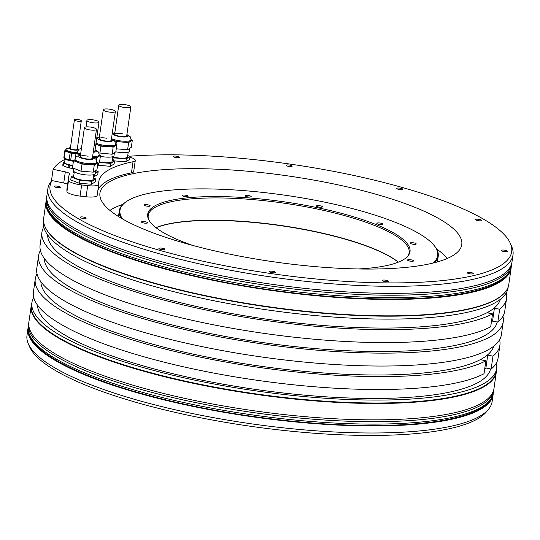 <?xml version="1.0" encoding="UTF-8"?>
<svg xmlns="http://www.w3.org/2000/svg" width="540" height="540" viewBox="0 0 540 540"><rect width="100%" height="100%" fill="white"/><g stroke="black" fill="none" stroke-linecap="round" stroke-linejoin="round"><path stroke-width="0.81" d="M65.05 159.266A233.685 55.654 8.1 0 0 53.102 169.331L51.388 181.373L52.036 180.583A233.145 55.526 -171.9 0 0 231.005 266.922A233.145 55.526 -171.9 0 0 501.559 264.978A233.145 55.526 8.1 0 0 510.455 243.607A233.145 55.526 8.1 0 0 365.209 177.998A233.145 55.526 8.1 0 0 129.472 156.236M513 254.9L512.001 261.941A234.907 55.951 8.1 0 1 501.802 275.299A234.907 55.951 -171.9 0 1 240.881 279.369A234.907 55.951 -171.9 0 1 46.872 195.743L47.871 188.703A234.907 55.951 -171.9 0 0 241.88 272.329A234.907 55.951 -171.9 0 0 502.808 268.259A234.907 55.951 8.1 0 0 513 254.9A234.907 55.951 8.1 0 0 511.772 246.726L510.455 243.607M52.036 180.583L63.727 183.026A6.102 1.451 8.1 0 1 67.588 184.417M53.102 169.331L65.313 171.875A6.102 1.451 -171.9 0 1 69.572 173.9A6.102 1.451 -171.9 0 1 69.545 173.995A215.993 51.442 8.1 0 0 68.607 177.289L67.021 188.433A215.993 51.442 8.1 0 0 66.96 191.484A12.204 2.909 8.1 0 0 80.069 196.094L86.103 196.776A12.204 2.909 8.1 0 0 97.16 195.44L98.746 184.288A12.204 2.909 8.1 0 0 98.753 184.126A185.483 44.179 -171.9 0 1 98.806 181.589A185.483 44.179 -171.9 0 1 133.029 161.73A12.204 2.909 8.1 0 0 135.284 160.427A12.204 2.909 8.1 0 0 130.828 157.451L129.911 157.147M133.029 161.73L131.443 172.874A185.483 44.179 8.1 0 0 97.902 190.208M131.443 172.874A12.204 2.909 8.1 0 0 133.697 171.572L135.284 160.427M453.843 255.008A182.736 43.524 -171.9 0 1 250.864 258.174A182.736 43.524 -171.9 0 1 99.941 193.124A182.736 43.524 -171.9 0 1 107.865 182.729A182.736 43.524 8.1 0 1 310.851 179.564A182.736 43.524 8.1 0 1 461.768 244.62A182.736 43.524 8.1 0 1 453.843 255.008M173.441 156.263A3.051 0.729 8.1 0 0 173.306 156.438A3.051 0.729 8.1 0 0 175.824 157.525A3.051 0.729 8.1 0 0 179.213 157.471A3.051 0.729 8.1 0 0 179.347 157.295A3.051 0.729 8.1 0 0 176.83 156.215A3.051 0.729 8.1 0 0 173.441 156.263M286.295 165.139A3.051 0.729 8.1 0 0 286.16 165.314A3.051 0.729 8.1 0 0 288.677 166.401A3.051 0.729 8.1 0 0 292.066 166.347A3.051 0.729 8.1 0 0 292.201 166.172A3.051 0.729 8.1 0 0 289.683 165.092A3.051 0.729 8.1 0 0 286.295 165.139M396.913 188.251A3.051 0.729 8.1 0 0 396.779 188.426A3.051 0.729 8.1 0 0 399.303 189.513A3.051 0.729 8.1 0 0 402.692 189.459A3.051 0.729 8.1 0 0 402.82 189.284A3.051 0.729 8.1 0 0 400.302 188.197A3.051 0.729 8.1 0 0 396.913 188.251M475.666 219.409A3.051 0.729 8.1 0 0 475.531 219.578A3.051 0.729 8.1 0 0 478.049 220.664A3.051 0.729 8.1 0 0 481.437 220.61A3.051 0.729 8.1 0 0 481.572 220.441A3.051 0.729 8.1 0 0 479.054 219.355A3.051 0.729 8.1 0 0 475.666 219.409M501.444 250.256A3.051 0.729 8.1 0 0 501.309 250.425A3.051 0.729 8.1 0 0 503.827 251.512A3.051 0.729 8.1 0 0 507.215 251.458A3.051 0.729 8.1 0 0 507.35 251.289A3.051 0.729 8.1 0 0 504.833 250.202A3.051 0.729 8.1 0 0 501.444 250.256M467.336 272.531A3.051 0.729 8.1 0 0 467.208 272.707A3.051 0.729 8.1 0 0 469.726 273.787A3.051 0.729 8.1 0 0 473.114 273.74A3.051 0.729 8.1 0 0 473.249 273.564A3.051 0.729 8.1 0 0 470.725 272.477A3.051 0.729 8.1 0 0 467.336 272.531M382.495 280.267A3.051 0.729 8.1 0 0 382.361 280.442A3.051 0.729 8.1 0 0 384.885 281.529A3.051 0.729 8.1 0 0 388.274 281.475A3.051 0.729 8.1 0 0 388.402 281.3A3.051 0.729 8.1 0 0 385.884 280.213A3.051 0.729 8.1 0 0 382.495 280.267M269.642 271.391A3.051 0.729 8.1 0 0 269.507 271.566A3.051 0.729 8.1 0 0 272.032 272.653A3.051 0.729 8.1 0 0 275.42 272.599A3.051 0.729 8.1 0 0 275.549 272.423A3.051 0.729 8.1 0 0 273.031 271.337A3.051 0.729 8.1 0 0 269.642 271.391M159.017 248.279A3.051 0.729 8.1 0 0 158.888 248.454A3.051 0.729 8.1 0 0 161.406 249.541A3.051 0.729 8.1 0 0 164.794 249.487A3.051 0.729 8.1 0 0 164.93 249.311A3.051 0.729 8.1 0 0 162.405 248.225A3.051 0.729 8.1 0 0 159.017 248.279M80.271 217.127A3.051 0.729 8.1 0 0 80.136 217.303A3.051 0.729 8.1 0 0 82.654 218.383A3.051 0.729 8.1 0 0 86.042 218.335A3.051 0.729 8.1 0 0 86.177 218.16A3.051 0.729 8.1 0 0 83.66 217.073A3.051 0.729 8.1 0 0 80.271 217.127M54.493 186.28A3.051 0.729 8.1 0 0 54.358 186.455A3.051 0.729 8.1 0 0 56.876 187.535A3.051 0.729 8.1 0 0 60.264 187.488A3.051 0.729 8.1 0 0 60.399 187.312A3.051 0.729 8.1 0 0 57.881 186.226A3.051 0.729 8.1 0 0 54.493 186.28M28.229 343.548A234.907 55.951 -171.9 0 0 237.391 421.72A234.907 55.951 -171.9 0 0 481.93 414.929A234.907 55.951 8.1 0 0 488.666 409.077L486.533 411.71A233.145 55.526 8.1 0 1 479.851 417.514A233.145 55.526 -171.9 0 1 237.141 424.258A233.145 55.526 -171.9 0 1 29.545 346.667L28.229 343.548A234.907 55.951 -171.9 0 1 27 335.374L27.999 328.334A234.907 55.951 -171.9 0 1 28.161 327.443M488.666 409.077A234.907 55.951 8.1 0 0 492.129 401.571L493.128 394.531A234.907 55.951 8.1 0 0 493.223 393.633M27.999 328.334A234.907 55.951 -171.9 0 0 222.007 411.959A234.907 55.951 -171.9 0 0 482.936 407.889A234.907 55.951 8.1 0 0 493.128 394.531M31.199 305.856A234.907 55.951 -171.9 0 0 225.207 389.488A234.907 55.951 -171.9 0 0 486.135 385.412A234.907 55.951 8.1 0 0 496.327 372.053L493.999 388.429A234.907 55.951 8.1 0 1 483.806 401.787A234.907 55.951 -171.9 0 1 222.878 405.857A234.907 55.951 -171.9 0 1 28.87 322.232L31.199 305.856A234.907 55.951 -171.9 0 1 31.799 303.372M496.327 372.053A234.907 55.951 8.1 0 0 496.442 369.495M496.557 368.685A234.664 55.89 8.1 0 1 486.378 382.03A234.664 55.89 -171.9 0 1 225.72 386.093A234.664 55.89 -171.9 0 1 31.921 302.555L31.502 305.485A234.664 55.89 -171.9 0 0 225.308 389.03A234.664 55.89 -171.9 0 0 485.96 384.959A234.664 55.89 8.1 0 0 496.145 371.615L496.557 368.685A234.664 55.89 8.1 0 0 496.253 363.251M31.921 302.555A234.664 55.89 -171.9 0 1 33.73 297.425M490.556 368.955A228.805 54.493 8.1 0 1 480.83 380.869A228.805 54.493 -171.9 0 1 230.56 385.499A228.805 54.493 -171.9 0 1 37.584 305.262M491.144 369.077L492.98 356.171A234.664 55.89 8.1 0 0 499.898 345.215L498.062 358.121A234.664 55.89 -171.9 0 1 491.144 369.077L485.899 367.983L484.731 368.746M485.858 360.821L484.015 373.727A234.664 55.89 -171.9 0 1 221.279 374.476A234.664 55.89 -171.9 0 1 33.419 291.992L35.255 279.086A234.664 55.89 8.1 0 0 223.115 361.564A234.664 55.89 8.1 0 0 485.858 360.821L480.614 359.728L484.171 357.399A228.805 54.493 8.1 0 0 493.702 346.235M499.655 309.238A234.664 55.89 8.1 0 0 506.581 298.283L504.745 311.189A234.664 55.89 -171.9 0 1 497.819 322.144L499.655 309.238L494.411 308.138L487.289 312.795L492.534 313.889A234.664 55.89 8.1 0 1 229.79 314.631A234.664 55.89 8.1 0 1 41.938 232.153A234.664 55.89 8.1 0 1 43.747 227.023M494.411 308.138L492.575 321.05L491.407 321.813M492.98 356.171L487.735 355.077L484.171 357.399A228.805 54.493 -171.9 0 1 233.894 362.036A228.805 54.493 -171.9 0 1 40.925 281.799M487.735 355.077L485.899 367.983M506.581 298.283A234.664 55.89 8.1 0 0 506.27 292.849M500.377 299.302A228.805 54.493 8.1 0 1 490.853 310.466A228.805 54.493 -171.9 0 1 240.577 315.103A228.805 54.493 -171.9 0 1 47.608 234.866M508.201 286.902L508.079 287.719A234.664 55.89 8.1 0 1 497.9 301.064A234.664 55.89 -171.9 0 1 237.242 305.134A234.664 55.89 -171.9 0 1 43.443 221.589L43.558 220.779M44.901 226.395A234.907 55.951 -171.9 0 0 254.063 304.567A234.907 55.951 -171.9 0 0 498.609 297.776A234.907 55.951 8.1 0 0 505.339 291.924L505.042 292.288A234.664 55.89 8.1 0 1 498.319 298.134A234.664 55.89 -171.9 0 1 254.03 304.918A234.664 55.89 -171.9 0 1 45.083 226.827L44.901 226.395A234.907 55.951 -171.9 0 1 43.673 218.221L46.001 201.845A234.907 55.951 -171.9 0 1 46.163 200.961M505.339 291.924A234.907 55.951 8.1 0 0 508.802 284.418L511.13 268.043A234.907 55.951 8.1 0 0 511.225 267.145M511.13 268.043A234.907 55.951 8.1 0 1 500.938 281.401A234.907 55.951 -171.9 0 1 240.01 285.471A234.907 55.951 -171.9 0 1 46.001 201.845M47.871 188.703A234.907 55.951 -171.9 0 1 51.334 181.197L51.435 181.069M68.607 177.289A215.993 51.442 8.1 0 0 68.546 180.34A12.204 2.909 8.1 0 0 81.655 184.95L87.689 185.632A12.204 2.909 8.1 0 0 98.746 184.288M41.938 232.153L40.102 245.059A234.664 55.89 -171.9 0 0 227.954 327.537A234.664 55.89 -171.9 0 0 490.698 326.795L492.534 313.889M497.819 322.144L492.575 321.05M497.239 322.022A228.805 54.493 8.1 0 1 487.512 333.936A228.805 54.493 -171.9 0 1 237.236 338.567A228.805 54.493 -171.9 0 1 44.267 258.329M40.406 250.493A234.664 55.89 8.1 0 0 38.596 255.623A234.664 55.89 8.1 0 0 263.041 344.014A234.664 55.89 8.1 0 0 503.24 321.746A234.664 55.89 8.1 0 0 502.929 316.319M503.24 321.746L501.404 334.658A234.664 55.89 -171.9 0 1 261.205 356.92A234.664 55.89 -171.9 0 1 36.761 268.529L38.596 255.623M499.898 345.215A234.664 55.89 8.1 0 0 499.595 339.781M37.071 273.956A234.664 55.89 8.1 0 0 35.255 279.086M407.626 256.379A131.794 31.388 -171.9 0 0 409.158 252.693A131.794 31.388 -171.9 0 0 300.314 205.774A131.794 31.388 -171.9 0 0 153.927 208.062A131.794 31.388 8.1 0 0 148.21 215.554A131.794 31.388 8.1 0 0 148.655 219.517M358.209 268.967A132.496 31.556 8.1 0 0 404.278 259.153A132.496 31.556 -171.9 0 0 408.071 255.852A132.496 31.556 -171.9 0 0 309.731 206.125A132.496 31.556 -171.9 0 0 153.428 206.746A132.496 31.556 8.1 0 0 148.365 218.889A132.496 31.556 8.1 0 0 192.598 245.396M432.938 263.095A160.468 38.218 -171.9 0 0 434.187 245.592A160.468 38.218 -171.9 0 0 285.62 195.311A160.468 38.218 -171.9 0 0 126.947 201.211A160.468 38.218 8.1 0 0 126.158 201.751A160.468 38.218 8.1 0 0 122.472 218.909M141.615 221.778A3.051 0.729 8.1 0 0 141.487 221.954A3.051 0.729 8.1 0 0 144.005 223.04A3.051 0.729 8.1 0 0 147.393 222.986A3.051 0.729 8.1 0 0 147.528 222.811A3.051 0.729 8.1 0 0 145.004 221.724A3.051 0.729 8.1 0 0 141.615 221.778M407.653 259.862A3.051 0.729 8.1 0 0 407.518 260.03A3.051 0.729 8.1 0 0 410.042 261.117A3.051 0.729 8.1 0 0 413.431 261.063A3.051 0.729 8.1 0 0 413.559 260.894A3.051 0.729 8.1 0 0 411.041 259.808A3.051 0.729 8.1 0 0 407.653 259.862M410.306 242.912A3.051 0.729 8.1 0 0 410.177 243.088A3.051 0.729 8.1 0 0 412.695 244.175A3.051 0.729 8.1 0 0 416.084 244.121A3.051 0.729 8.1 0 0 416.219 243.945A3.051 0.729 8.1 0 0 413.694 242.858A3.051 0.729 8.1 0 0 410.306 242.912M376.967 223.135A3.051 0.729 8.1 0 0 376.832 223.31A3.051 0.729 8.1 0 0 379.35 224.397A3.051 0.729 8.1 0 0 382.738 224.343A3.051 0.729 8.1 0 0 382.874 224.168A3.051 0.729 8.1 0 0 380.356 223.081A3.051 0.729 8.1 0 0 376.967 223.135M316.562 205.828A3.051 0.729 8.1 0 0 316.426 206.003A3.051 0.729 8.1 0 0 318.944 207.083A3.051 0.729 8.1 0 0 322.333 207.036A3.051 0.729 8.1 0 0 322.468 206.861A3.051 0.729 8.1 0 0 319.95 205.774A3.051 0.729 8.1 0 0 316.562 205.828M245.275 195.622A3.051 0.729 8.1 0 0 245.147 195.797A3.051 0.729 8.1 0 0 247.664 196.884A3.051 0.729 8.1 0 0 251.053 196.83A3.051 0.729 8.1 0 0 251.188 196.654A3.051 0.729 8.1 0 0 248.663 195.568A3.051 0.729 8.1 0 0 245.275 195.622M182.216 195.257A3.051 0.729 8.1 0 0 182.081 195.433A3.051 0.729 8.1 0 0 184.599 196.519A3.051 0.729 8.1 0 0 187.994 196.466A3.051 0.729 8.1 0 0 188.123 196.297A3.051 0.729 8.1 0 0 185.605 195.21A3.051 0.729 8.1 0 0 182.216 195.257M144.275 204.835A3.051 0.729 8.1 0 0 144.139 205.004A3.051 0.729 8.1 0 0 146.664 206.091A3.051 0.729 8.1 0 0 150.053 206.044A3.051 0.729 8.1 0 0 150.181 205.868A3.051 0.729 8.1 0 0 147.663 204.782A3.051 0.729 8.1 0 0 144.275 204.835M126.158 201.751L125.489 202.216A161.082 38.367 8.1 0 0 119.293 210.843A161.082 38.367 8.1 0 0 120.892 217.985M434.187 245.592L434.693 246.226A161.082 38.367 -171.9 0 1 438.237 256.23A161.082 38.367 -171.9 0 1 434.714 262.649M122.87 204.376A175.844 41.884 -171.9 0 0 110.72 209.905A175.844 41.884 8.1 0 0 109.944 210.431M436.61 249.028A175.844 41.884 -171.9 0 1 447.329 258.444M156.04 227.718A132.097 31.462 -171.9 0 1 279.902 225.565A132.097 31.462 -171.9 0 1 398.25 262.19M155.959 227.657A131.794 31.388 -171.9 0 1 279.936 225.342A131.794 31.388 -171.9 0 1 398.345 262.15M64.726 161.541L63.153 162.567A8.728 2.079 8.1 0 0 63.517 162.999L68.411 164.936A8.728 2.079 8.1 0 0 69.964 165.26L72.792 165.483M69.964 165.26L69.572 167.987L73.055 168.467A7.931 1.89 -171.9 0 1 67.898 167.636A7.931 1.89 -171.9 0 1 67.77 167.603M73.649 168.507L73.055 168.467A7.931 1.89 -171.9 0 0 73.649 168.514M72.819 165.301A7.196 1.715 -171.9 0 1 64.598 162.425L65.097 158.922M67.898 167.636L63.126 165.726A8.728 2.079 8.1 0 1 62.768 165.294L63.153 162.567M63.517 162.999L63.126 165.726M69.572 167.987A8.728 2.079 8.1 0 1 68.026 167.663L68.411 164.936M70.349 148.406A3.78 0.898 8.1 0 0 70.281 148.433A3.78 0.898 8.1 0 0 70.166 148.493A3.78 0.898 -171.9 0 1 70.065 148.244A3.78 0.898 -171.9 0 1 70.416 147.933M77.301 148.912A3.78 0.898 -171.9 0 1 77.463 149.06A3.78 0.898 -171.9 0 1 77.558 149.31A3.78 0.898 -171.9 0 1 74.169 149.728A3.78 0.898 -171.9 0 1 70.16 148.487M75.985 153.59A7.81 1.863 -171.9 0 1 65.887 150.883A7.81 1.863 -171.9 0 1 65.698 150.377L65.806 149.573A7.81 1.863 -171.9 0 1 66.008 149.229M75.978 153.63L71.665 153.293L70.666 160.333A8.728 2.079 -171.9 0 1 69.113 160.009L64.22 158.072A8.728 2.079 -171.9 0 1 63.855 157.639L64.854 150.599A8.728 2.079 8.1 0 0 65.219 151.031L70.119 152.969A8.728 2.079 8.1 0 0 71.665 153.293M65.745 150.019L64.854 150.599M70.666 160.333L73.622 160.562M65.219 151.031L64.22 158.072M69.113 160.009L70.119 152.969M73.4 161.224A7.81 1.863 -171.9 0 1 64.78 158.625A7.81 1.863 -171.9 0 1 64.591 158.22M81.142 121.068A3.476 0.83 8.1 0 0 81.297 120.872A3.476 0.83 8.1 0 0 78.422 119.63A3.476 0.83 8.1 0 0 74.561 119.691A3.476 0.83 8.1 0 0 74.412 119.894A3.476 0.83 8.1 0 0 77.281 121.129A3.476 0.83 8.1 0 0 81.142 121.068M99.002 122.162A6.102 1.451 8.1 0 0 93.967 119.988A6.102 1.451 8.1 0 0 87.19 120.096A6.102 1.451 8.1 0 0 86.92 120.44A6.102 1.451 8.1 0 0 91.962 122.614A6.102 1.451 8.1 0 0 98.739 122.506A6.102 1.451 8.1 0 0 99.002 122.162L94.898 151.025A6.102 1.451 -171.9 0 1 93.292 151.754M74.122 173.003L73.271 172.665L73.501 171.045M95.911 170.762L98.179 171.659L97.76 174.596L93.528 176.972M98.179 171.659L95.101 173.671M95.243 172.679A9.882 2.356 8.1 0 0 95.29 172.651A9.882 2.356 -171.9 0 0 95.722 172.091L95.958 170.39M98.057 163.438L97.639 166.381A10.982 2.619 -171.9 0 1 97.369 166.847M99.279 154.865L100.501 155.351L99.481 162.506L97.828 163.586M81.466 148.257L79.36 149.094C79.002 148.932 78.388 149.87 77.517 151.902L77.382 152.84A10.982 2.619 8.1 0 0 80.278 155.115A10.982 2.619 8.1 0 0 80.48 155.189L76.005 153.428L77.429 152.496M76.005 153.428L75.364 157.93M94.439 174.353L94.061 177.012M100.501 155.351L96.802 157.768L93.778 157.531M96.802 157.768L96.458 160.157M92.624 156.452A10.982 2.619 8.1 0 0 98.786 155.621A10.982 2.619 -171.9 0 0 99.259 155L99.131 155.939A10.982 2.619 -171.9 0 1 98.651 156.56A10.982 2.619 8.1 0 1 93.528 157.403M96.478 129.391A6.102 1.451 8.1 0 0 91.436 127.217A6.102 1.451 8.1 0 0 84.659 127.325A6.102 1.451 8.1 0 0 84.395 127.676A6.102 1.451 8.1 0 0 89.431 129.843A6.102 1.451 8.1 0 0 96.208 129.742A6.102 1.451 8.1 0 0 96.478 129.391L92.367 158.254A6.102 1.451 -171.9 0 1 84.544 158.558A6.102 1.451 -171.9 0 1 80.285 156.539A6.102 1.451 -171.9 0 1 88.108 156.236M93.38 177.998L95.654 178.895L95.236 181.825L91.537 184.248L79.285 183.283L70.74 179.901L71.159 176.965L73.805 175.237M95.654 178.895L91.949 181.312L79.704 180.347L71.159 176.965M74.291 171.801L73.622 176.54A9.882 2.356 8.1 0 0 81.783 180.056A9.882 2.356 8.1 0 0 92.758 179.888A9.882 2.356 -171.9 0 0 93.191 179.321L93.866 174.589M73.683 168.298L73.366 170.519A10.982 2.619 8.1 0 0 82.438 174.427A10.982 2.619 8.1 0 0 94.635 174.238A10.982 2.619 -171.9 0 0 95.114 173.61L95.533 170.674M96.748 162.101L97.976 162.587L96.957 169.742L93.251 172.159L81.007 171.194L72.461 167.819L73.481 160.657L74.905 159.725M79.704 180.347L79.285 183.283M97.976 162.587L94.27 165.004L82.026 164.039L73.481 160.657M82.026 164.039L81.007 171.194M91.949 181.312L91.537 184.248M94.27 165.004L93.251 172.159M96.734 162.23L96.599 163.168A10.982 2.619 -171.9 0 1 96.12 163.796A10.982 2.619 8.1 0 1 88.148 164.518A10.982 2.619 8.1 0 1 77.753 162.351A10.982 2.619 8.1 0 1 74.851 160.076L74.986 159.138A10.982 2.619 8.1 0 0 84.058 163.046A10.982 2.619 8.1 0 0 96.255 162.857A10.982 2.619 -171.9 0 0 96.734 162.23L95.924 159.239L92.549 156.978M115.358 111.476A6.102 1.451 8.1 0 0 110.322 109.303A6.102 1.451 8.1 0 0 103.545 109.411A6.102 1.451 8.1 0 0 103.275 109.755A6.102 1.451 8.1 0 0 108.317 111.928A6.102 1.451 8.1 0 0 115.094 111.821A6.102 1.451 8.1 0 0 115.358 111.476L111.254 140.339A6.102 1.451 -171.9 0 1 103.43 140.643A6.102 1.451 -171.9 0 1 99.171 138.618A6.102 1.451 -171.9 0 1 106.994 138.314M112.266 160.076L114.534 160.981L114.116 163.91L110.417 166.327L97.808 165.22M114.534 160.981L110.835 163.397L99.481 162.5M99.562 161.933A9.882 2.356 8.1 0 0 111.645 161.966A9.882 2.356 -171.9 0 0 112.077 161.406L112.745 156.668M100.359 156.33A10.982 2.619 8.1 0 0 113.522 156.317A10.982 2.619 -171.9 0 0 113.994 155.696L114.413 152.753M115.634 144.187L116.856 144.666L115.837 151.828L112.138 154.244L98.989 152.921M98.483 163.161L98.172 165.368M116.856 144.666L113.157 147.083L100.906 146.124L95.877 144.133M100.906 146.124L99.893 153.279M110.835 163.397L110.417 166.327M113.157 147.083L112.138 154.244M96.012 143.174A10.982 2.619 8.1 0 0 106.589 145.618A10.982 2.619 8.1 0 0 115.142 144.936A10.982 2.619 -171.9 0 0 115.614 144.315L115.486 145.253A10.982 2.619 -171.9 0 1 115.007 145.874A10.982 2.619 8.1 0 1 107.035 146.603A10.982 2.619 8.1 0 1 96.633 144.43A10.982 2.619 8.1 0 1 95.877 144.113M130.835 106.947A6.102 1.451 8.1 0 0 125.793 104.774A6.102 1.451 8.1 0 0 119.016 104.882A6.102 1.451 8.1 0 0 118.753 105.226A6.102 1.451 8.1 0 0 123.795 107.399A6.102 1.451 8.1 0 0 130.572 107.298A6.102 1.451 8.1 0 0 130.835 106.947L126.725 135.81A6.102 1.451 -171.9 0 1 118.908 136.114A6.102 1.451 -171.9 0 1 114.649 134.096A6.102 1.451 -171.9 0 1 122.465 133.792M127.737 155.554L130.012 156.452L129.593 159.381L125.894 161.798L114.311 160.893M130.012 156.452L126.313 158.868L114.061 157.903L112.651 157.349M112.725 156.85A9.882 2.356 8.1 0 0 127.123 157.444A9.882 2.356 -171.9 0 0 127.548 156.877L128.223 152.138M115.844 151.808A10.982 2.619 8.1 0 0 128.993 151.794A10.982 2.619 -171.9 0 0 129.472 151.166L129.89 148.23M131.105 139.657L132.334 140.144L131.315 147.299L127.616 149.715L116.262 148.824M114.061 157.903L113.677 160.637M132.334 140.144L128.628 142.56L116.383 141.595L114.332 140.785M116.383 141.595L115.992 144.328M126.313 158.868L125.894 161.798M128.628 142.56L127.616 149.715M111.49 138.645A10.982 2.619 8.1 0 0 122.067 141.089A10.982 2.619 8.1 0 0 130.613 140.414A10.982 2.619 -171.9 0 0 131.092 139.786L130.957 140.724A10.982 2.619 -171.9 0 1 130.484 141.352A10.982 2.619 8.1 0 1 122.506 142.074A10.982 2.619 8.1 0 1 114.116 140.582M65.313 171.875L63.727 183.026M87.689 185.632L86.103 196.776M81.655 184.95L80.069 196.094M68.546 180.34L66.96 191.484M70.463 147.623A4.475 1.067 8.1 0 0 69.491 148.433A4.475 1.067 8.1 0 0 74.797 149.958A4.475 1.067 8.1 0 0 78.131 149.114A4.475 1.067 8.1 0 0 77.348 148.601M78.853 149.472L77.355 148.561A4.779 1.141 -171.9 0 1 78.152 148.986A4.779 1.141 -171.9 0 1 78.415 149.216A4.779 1.141 -171.9 0 1 74.858 150.113A4.779 1.141 -171.9 0 1 69.181 148.493A4.779 1.141 -171.9 0 1 69.586 147.764L69.586 147.764A4.779 1.141 -171.9 0 1 70.463 147.589L66.791 148.716A7.688 1.829 8.1 0 0 66.143 149.884A7.688 1.829 8.1 0 0 77.301 152.577M76.943 152.813A7.81 1.863 -171.9 0 1 66.002 150.08A7.81 1.863 -171.9 0 1 65.806 149.573L66.791 148.716M93.224 152.226A7.567 1.802 8.1 0 0 96.019 151.659A7.567 1.802 8.1 0 0 95.047 149.972M77.517 151.902A10.982 2.619 8.1 0 0 80.609 154.251M80.44 155.48A7.567 1.802 8.1 0 0 79.164 155.898A7.567 1.802 8.1 0 0 84.119 158.841A7.567 1.802 8.1 0 0 93.488 158.895A7.567 1.802 8.1 0 0 92.516 157.201M99.319 137.565A7.567 1.802 8.1 0 0 98.05 137.983A7.567 1.802 8.1 0 0 103.005 140.92A7.567 1.802 8.1 0 0 112.374 140.974A7.567 1.802 8.1 0 0 111.402 139.286M114.797 133.036A7.567 1.802 8.1 0 0 113.522 133.454A7.567 1.802 8.1 0 0 118.476 136.397A7.567 1.802 8.1 0 0 127.845 136.451A7.567 1.802 8.1 0 0 126.88 134.757M28.262 326.484A234.907 55.951 -171.9 0 0 222.271 410.11A234.907 55.951 -171.9 0 0 483.199 406.039A234.907 55.951 8.1 0 0 493.391 392.681C492.48 398.297 488.822 403.157 482.429 407.268C471.393 414.335 453.607 419.391 429.064 422.429C411.413 424.595 391.257 425.621 368.59 425.493C332.525 425.23 294.165 422.24 253.51 416.536C186.732 407.167 121.622 390.555 79.988 372.236C59.947 363.481 45.549 354.672 36.801 345.816C30.355 339.329 27.513 332.883 28.262 326.484L28.607 324.081A234.907 55.951 -171.9 0 0 222.615 407.707A234.907 55.951 -171.9 0 0 483.543 403.637A234.907 55.951 8.1 0 0 493.736 390.278L493.837 389.32M46.265 199.996A234.907 55.951 -171.9 0 0 240.273 283.622A234.907 55.951 -171.9 0 0 501.201 279.551A234.907 55.951 8.1 0 0 511.394 266.193C510.482 271.809 506.824 276.669 500.432 280.78C489.395 287.854 471.609 292.903 447.066 295.94C429.415 298.107 409.259 299.133 386.593 299.005C350.527 298.742 312.167 295.758 271.512 290.048C204.734 280.678 139.624 264.067 97.99 245.754C77.949 236.993 63.551 228.184 54.803 219.328C48.357 212.841 45.515 206.395 46.265 199.996L46.609 197.593A234.907 55.951 -171.9 0 0 240.617 281.219A234.907 55.951 -171.9 0 0 501.538 277.148A234.907 55.951 8.1 0 0 511.738 263.79L511.839 262.832M437.427 261.913L438.237 256.23M118.49 216.52L119.293 210.843M77.207 149.614L81.297 120.872M70.315 148.635L74.412 119.894M99.259 155L98.456 152.003L95.081 149.749M80.467 155.264L76.829 156.323C76.471 156.168 75.856 157.1 74.986 159.138M115.614 144.315L114.811 141.318L111.436 139.064M99.353 137.342L96.768 137.882M131.092 139.786L130.282 136.796L126.907 134.534M114.824 132.82L112.246 133.353M85.995 126.941L86.92 120.44M80.285 156.539L84.395 127.676M99.171 138.618L103.275 109.755M114.649 134.096L118.753 105.226M28.775 323.129L28.607 324.081M493.391 392.681L493.736 390.278M46.778 196.641L46.609 197.593M511.394 266.193L511.738 263.79"/></g></svg>
